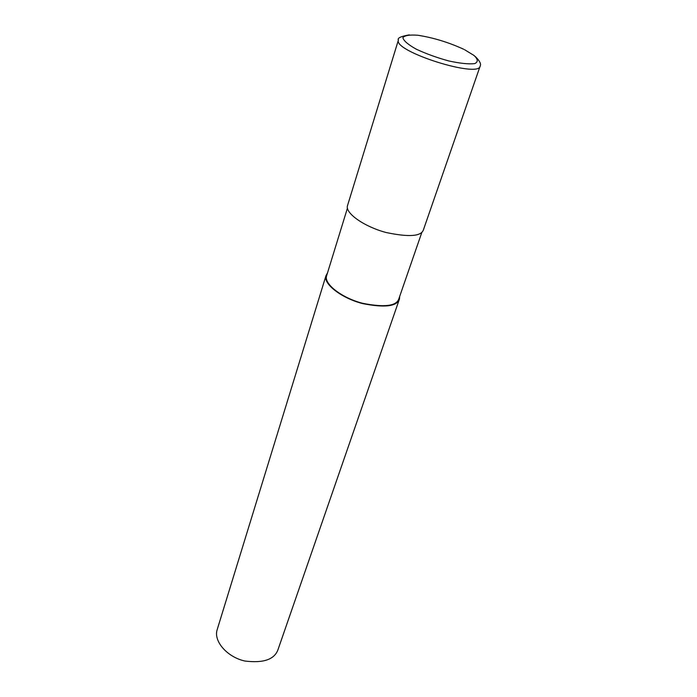 <?xml version="1.0" encoding="UTF-8"?>
<svg xmlns="http://www.w3.org/2000/svg" width="697" height="697" viewBox="0 0 697 697"><rect width="100%" height="100%" fill="white"/><g stroke="black" fill="none" stroke-linecap="round" stroke-linejoin="round"><path stroke-width="1.05" d="M398.466 39.834L398.379 40.147C393.43 51.517 479.641 78.7 480.198 65.954C481.313 63.985 479.675 60.839 475.284 56.518M463.679 49.243C448.511 42.317 433.238 37.655 417.843 35.251C409.54 34.623 404.548 35.451 402.875 37.725C403.65 40.801 408.102 44.617 416.231 49.165C426.085 53.765 436.923 57.694 448.763 60.944C459.985 63.392 468.602 64.29 474.613 63.636C478.29 62.05 478.107 59.332 474.065 55.499L464.533 49.67M398.379 40.13L347.472 205.754C344.998 213.021 364.017 226.638 385.981 232.476C408.912 237.328 421.406 236.414 423.462 229.722L480.085 66.285M347.437 208.124L326.562 275.968C323.878 283.949 341.652 297.889 362.579 303.291C384.474 307.604 396.576 306.096 398.867 298.769L421.903 232.214M327.503 272.91L325.943 275.794C323.225 283.906 341.295 298.081 362.571 303.578C384.84 307.961 397.142 306.427 399.468 298.978L399.695 296.356M325.943 275.794L217.107 629.888C213.474 641.17 227.1 657.097 244.865 661.026C263.71 663.361 274.81 659.397 278.173 649.142L399.468 298.978M398.379 40.147C397.133 38.126 400.766 36.366 409.278 34.867"/></g></svg>
